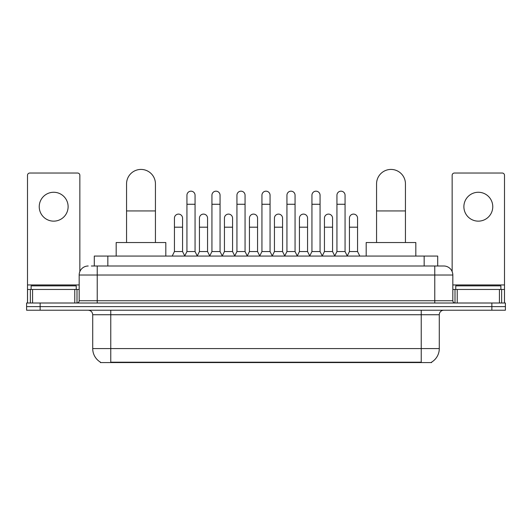 <?xml version="1.0" encoding="UTF-8"?>
<svg xmlns="http://www.w3.org/2000/svg" width="532" height="532" viewBox="0 0 532 532"><rect width="100%" height="100%" fill="white"/><g stroke="black" fill="none" stroke-linecap="round" stroke-linejoin="round"><path stroke-width="0.8" d="M91.358 266L97.223 266L91.358 266L94.297 266L94.297 256.072L437.703 256.072L437.703 266M431.618 362.126L431.618 362.571L100.382 362.571L100.382 362.126M100.515 362.206A15.794 15.794 0 0 1 92.714 348.58L110.762 348.58L110.762 362.206L421.238 362.206L421.238 348.58L439.286 348.58L439.286 314.738A4.515 4.515 0 0 1 443.801 310.223M92.714 348.58L92.714 314.738C92.442 311.998 90.939 310.495 88.199 310.223M431.485 362.206A15.794 15.794 0 0 0 439.286 348.58M40.139 303.007L505.4 303.007L505.4 306.612L26.6 306.612L26.6 310.223L40.139 310.223L40.139 306.612L26.6 306.612L26.6 303.007L40.139 303.007L40.139 306.612L505.4 306.612L505.4 310.223L40.139 310.223M88.199 266A9.024 9.024 0 0 0 79.175 275.024L79.175 300.746A2.254 2.254 0 0 1 76.914 303.007M443.801 266L434.777 266L443.801 266A9.024 9.024 0 0 1 452.825 275.024L452.825 300.746C452.958 302.116 453.71 302.868 455.086 303.007M452.825 275.024L97.223 275.024L97.223 266L434.777 266L434.777 300.746L452.825 300.746M76.242 289.468L76.242 285.857L31.115 285.857L31.115 289.468M53.679 192.265A14.444 14.444 0 0 0 39.235 206.702A14.444 14.444 0 0 0 53.679 221.146A14.444 14.444 0 0 0 68.116 206.702A14.444 14.444 0 0 0 53.679 192.265M74.773 303.007L74.773 289.468L32.578 289.468L32.578 303.007M79.853 271.599L79.853 175.294A2.254 2.254 0 0 0 77.592 173.04L29.759 173.04A2.254 2.254 0 0 0 27.504 175.294L27.504 289.468L32.578 289.468M74.773 289.468L79.175 289.468M27.504 303.007L27.504 289.468M500.885 289.468L500.885 285.857L455.758 285.857L455.758 289.468M126.556 242.532L126.556 183.866A14.444 14.444 0 0 1 141 169.429A14.444 14.444 0 0 1 155.437 183.866A14.444 14.444 0 0 0 141 169.429M155.437 242.532L155.437 183.866M165.818 256.072L165.818 242.532L116.175 242.532L116.175 256.072M376.563 242.532L376.563 183.866A14.444 14.444 0 0 1 391 169.429A14.444 14.444 0 0 1 405.444 183.866A14.444 14.444 0 0 0 391 169.429M405.444 242.532L405.444 183.866M415.825 256.072L415.825 242.532L366.182 242.532L366.182 256.072M184.684 256.072L186.938 251.556L195.058 251.556L197.319 256.072M195.058 251.556L195.058 195.237A4.063 4.063 0 0 0 191.001 191.181A4.063 4.063 0 0 1 191.254 191.188M186.938 251.556L186.938 204.268L195.058 204.268M186.938 204.268L186.938 195.237A4.063 4.063 0 0 1 191.001 191.181M209.681 256.072L211.935 251.556L220.062 251.556L222.316 256.072M220.062 251.556L220.062 195.237A4.063 4.063 0 0 0 215.999 191.181A4.063 4.063 0 0 1 216.251 191.188M211.935 251.556L211.935 204.268L220.062 204.268M211.935 204.268L211.935 195.237A4.063 4.063 0 0 1 215.999 191.181M234.678 256.072L236.94 251.556L245.059 251.556L247.32 256.072M245.059 251.556L245.059 195.237A4.063 4.063 0 0 0 241.003 191.181A4.063 4.063 0 0 1 241.255 191.188M236.94 251.556L236.94 204.268L245.059 204.268M236.94 204.268L236.94 195.237A4.063 4.063 0 0 1 241.003 191.181M259.683 256.072L261.937 251.556L270.063 251.556L272.317 256.072M270.063 251.556L270.063 195.237A4.063 4.063 0 0 0 266 191.181A4.063 4.063 0 0 1 266.253 191.188M261.937 251.556L261.937 204.268L270.063 204.268M261.937 204.268L261.937 195.237A4.063 4.063 0 0 1 266 191.181M284.68 256.072L286.941 251.556L295.06 251.556L297.322 256.072M295.06 251.556L295.06 195.237A4.063 4.063 0 0 0 290.997 191.181A4.063 4.063 0 0 1 291.257 191.188M286.941 251.556L286.941 204.268L295.06 204.268M286.941 204.268L286.941 195.237A4.063 4.063 0 0 1 290.997 191.181M309.684 256.072L311.938 251.556L320.065 251.556L322.319 256.072M320.065 251.556L320.065 195.237A4.063 4.063 0 0 0 316.001 191.181A4.063 4.063 0 0 1 316.254 191.188M311.938 251.556L311.938 204.268L320.065 204.268M311.938 204.268L311.938 195.237A4.063 4.063 0 0 1 316.001 191.181M334.681 256.072L336.942 251.556L345.062 251.556L347.316 256.072M345.062 251.556L345.062 195.237A4.063 4.063 0 0 0 340.999 191.181A4.063 4.063 0 0 1 341.258 191.188M336.942 251.556L336.942 204.268L345.062 204.268M336.942 204.268L336.942 195.237A4.063 4.063 0 0 1 340.999 191.181M172.182 256.072L174.436 251.556L182.562 251.556L184.75 255.939M182.562 251.556L182.562 218.167A4.063 4.063 0 0 0 178.752 214.11A4.063 4.063 0 0 1 182.562 218.167M174.436 251.556L174.436 227.191L182.562 227.191M174.436 227.191L174.436 218.167A4.063 4.063 0 0 1 178.752 214.11M197.246 255.939L199.44 251.556L207.56 251.556L209.748 255.939M207.56 251.556L207.56 218.167A4.063 4.063 0 0 0 203.756 214.11A4.063 4.063 0 0 1 207.56 218.167M199.44 251.556L199.44 227.191L207.56 227.191M199.44 227.191L199.44 218.167A4.063 4.063 0 0 1 203.756 214.11M222.25 255.939L224.438 251.556L232.564 251.556L234.752 255.939M232.564 251.556L232.564 218.167A4.063 4.063 0 0 0 228.753 214.11A4.063 4.063 0 0 1 232.564 218.167M224.438 251.556L224.438 227.191L232.564 227.191M224.438 227.191L224.438 218.167A4.063 4.063 0 0 1 228.753 214.11M247.247 255.939L249.442 251.556L257.561 251.556L259.749 255.939M257.561 251.556L257.561 218.167A4.063 4.063 0 0 0 253.757 214.11A4.063 4.063 0 0 1 257.561 218.167M249.442 251.556L249.442 227.191L257.561 227.191M249.442 227.191L249.442 218.167A4.063 4.063 0 0 1 253.757 214.11M272.251 255.939L274.439 251.556L282.558 251.556L284.753 255.939M282.558 251.556L282.558 218.167A4.063 4.063 0 0 0 278.755 214.11A4.063 4.063 0 0 1 282.558 218.167M274.439 251.556L274.439 227.191L282.558 227.191M274.439 227.191L274.439 218.167A4.063 4.063 0 0 1 278.755 214.11M297.248 255.939L299.436 251.556L307.562 251.556L309.75 255.939M307.562 251.556L307.562 218.167A4.063 4.063 0 0 0 303.759 214.11A4.063 4.063 0 0 1 307.562 218.167M299.436 251.556L299.436 227.191L307.562 227.191M299.436 227.191L299.436 218.167A4.063 4.063 0 0 1 303.759 214.11M322.252 255.939L324.44 251.556L332.56 251.556L334.754 255.939M332.56 251.556L332.56 218.167A4.063 4.063 0 0 0 328.756 214.11A4.063 4.063 0 0 1 332.56 218.167M324.44 251.556L324.44 227.191L332.56 227.191M324.44 227.191L324.44 218.167A4.063 4.063 0 0 1 328.756 214.11M347.25 255.939L349.438 251.556L357.564 251.556L359.818 256.072M357.564 251.556L357.564 218.167A4.063 4.063 0 0 0 353.76 214.11A4.063 4.063 0 0 1 357.564 218.167M349.438 251.556L349.438 227.191L357.564 227.191M349.438 227.191L349.438 218.167A4.063 4.063 0 0 1 353.76 214.11M478.321 192.265A14.444 14.444 0 0 0 463.884 206.702A14.444 14.444 0 0 0 478.321 221.146A14.444 14.444 0 0 0 492.765 206.702A14.444 14.444 0 0 0 478.321 192.265M499.422 303.007L499.422 289.468L457.227 289.468L457.227 303.007M504.496 303.007L504.496 289.468L504.496 303.007M499.422 289.468L504.496 289.468L504.496 175.294A2.254 2.254 0 0 0 502.241 173.04L454.408 173.04A2.254 2.254 0 0 0 452.147 175.294L452.147 271.599M452.825 289.468L457.227 289.468M419.435 362.571L419.435 362.126M112.565 362.571L112.565 362.126M107.836 266L107.836 256.072M424.164 266L424.164 256.072M421.238 310.223L421.238 314.738L92.714 314.738M439.286 314.738L421.238 314.738L421.238 348.58L110.762 348.58L110.762 310.223M491.861 310.223L491.861 303.007M97.223 303.007L97.223 275.024L79.175 275.024M79.175 300.746L434.777 300.746L434.777 303.007M79.175 284.953L27.504 284.953M76.994 289.468L76.994 303.001M27.538 289.468L27.538 303.007M30.357 303.007L30.357 289.468M126.556 210.945L155.437 210.945M376.563 210.945L405.444 210.945M504.496 284.953L452.825 284.953M504.462 303.007L504.462 289.468M501.643 289.468L501.643 303.007M455.006 303.001L455.006 289.468"/></g></svg>
